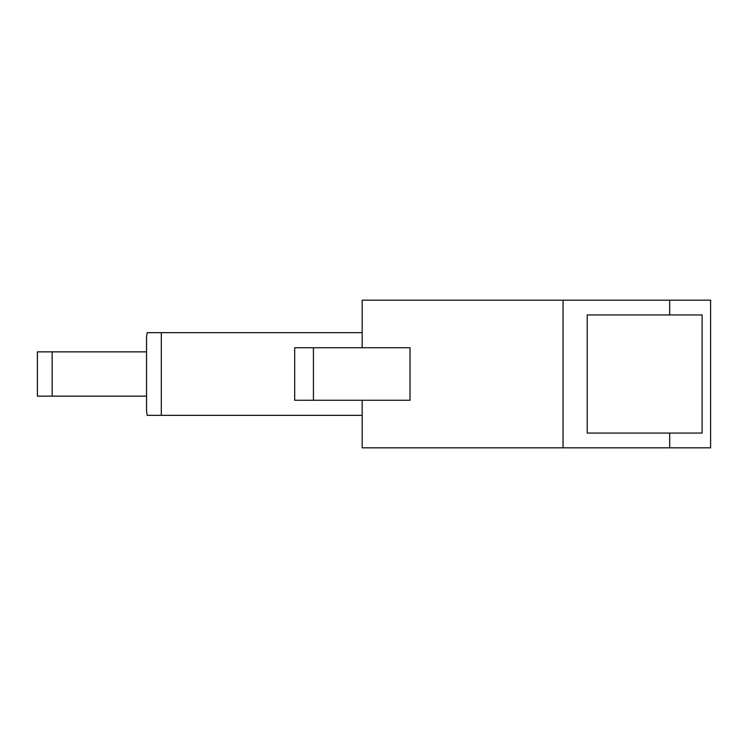 <?xml version="1.0" encoding="UTF-8"?>
<svg xmlns="http://www.w3.org/2000/svg" width="748" height="748" viewBox="0 0 748 748"><rect width="100%" height="100%" fill="white"/><g stroke="black" fill="none" stroke-linecap="round" stroke-linejoin="round"><path stroke-width="1.12" d="M702.101 314.936L702.101 433.064L587.208 433.064L587.208 314.936L702.101 314.936M147.216 332.654L146.533 337.096L146.533 351.859L37.4 351.859L37.4 396.141L146.533 396.141L146.533 410.904L147.216 415.346M52.164 351.859L52.164 396.141M669.684 314.936L669.684 300.172L710.6 300.172L710.6 447.828L669.684 447.828L669.684 433.064M362.182 347.745L362.182 300.172L669.684 300.172M563.048 300.172L563.048 447.828L669.684 447.828M294.675 347.745L294.675 400.255L313.431 400.255L313.431 347.745L294.675 347.745M313.431 347.745L410.026 347.745L410.026 400.255L313.431 400.255M146.533 351.859L146.533 396.141M563.048 447.828L362.182 447.828L362.182 400.255M362.182 332.654L147.216 332.654L161.316 332.654L147.216 332.654L161.316 332.654L161.316 415.346L362.182 415.346M161.316 415.346L147.216 415.346L161.316 415.346"/></g></svg>
